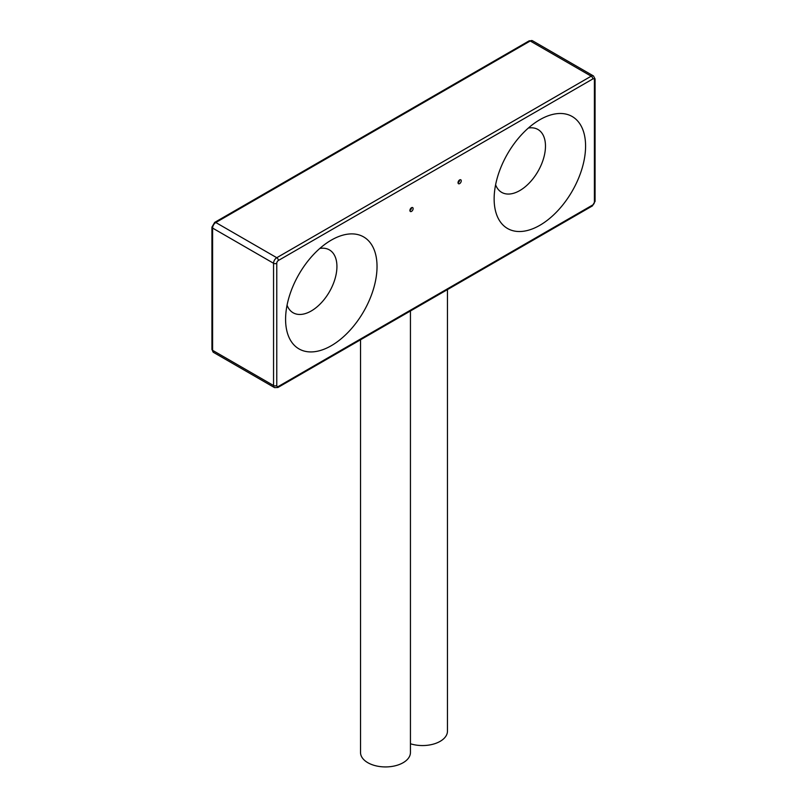 <?xml version="1.0" encoding="UTF-8"?>
<svg xmlns="http://www.w3.org/2000/svg" width="807" height="807" viewBox="0 0 807 807"><rect width="100%" height="100%" fill="white"/><g stroke="black" fill="none" stroke-linecap="round" stroke-linejoin="round"><path stroke-width="1.21" d="M447.461 289.592L447.461 731.142A24.956 14.405 180 0 1 410.44 743.761M410.44 310.967L410.44 752.517A24.956 14.405 180 0 1 395.037 765.833A24.956 14.405 180 0 1 367.841 762.706A24.956 14.405 180 0 1 360.527 752.517L360.527 339.787M459.647 183.613A2.27 1.311 120 0 0 461.13 181.615A2.27 1.311 120 0 0 460.787 179.8A2.27 1.311 120 0 0 459.647 179.911A2.27 1.311 120 0 0 458.164 181.908A2.27 1.311 120 0 0 458.517 183.734A2.27 1.311 120 0 0 459.647 183.613M458.043 182.695A2.27 1.311 120 0 0 459.647 179.911M411.52 211.404A2.27 1.311 120 0 0 413.002 209.406A2.27 1.311 120 0 0 412.659 207.581A2.27 1.311 120 0 0 411.52 207.702A2.27 1.311 120 0 0 410.037 209.699A2.27 1.311 120 0 0 410.39 211.515A2.27 1.311 120 0 0 411.52 211.404M409.916 210.476A2.27 1.311 120 0 0 411.52 207.702M331.304 240.113L331.314 240.113A64.661 37.334 -60 0 1 377.03 266.512A64.661 37.334 -60 0 1 331.314 345.699A64.661 37.334 -60 0 1 285.587 319.3A64.661 37.334 -60 0 1 331.314 240.113L331.314 240.113M287.06 305.187A36.295 20.962 120 0 0 293.102 312.763A36.295 20.962 120 0 0 311.26 310.967A36.295 20.962 120 0 0 334.976 278.98A36.295 20.962 120 0 0 329.407 249.898A36.295 20.962 120 0 0 319.814 248.445M539.863 119.708L539.863 119.708A64.661 37.334 -60 0 1 585.579 146.107A64.661 37.334 -60 0 1 539.863 225.294A64.661 37.334 -60 0 1 494.136 198.895A64.661 37.334 -60 0 1 539.863 119.708L539.863 119.708M495.609 184.783A36.295 20.962 120 0 0 501.661 192.359A36.295 20.962 120 0 0 519.809 190.563A36.295 20.962 120 0 0 543.525 158.576A36.295 20.962 120 0 0 537.956 129.493A36.295 20.962 120 0 0 528.363 128.041M276.771 263.274A2.27 1.311 0 0 1 273.553 263.274L212.594 228.078L212.594 350.329L273.553 385.524L273.553 263.274A4.539 2.623 -60 0 1 276.771 257.715L591.198 76.181L530.229 40.986L215.802 222.52L276.771 257.715A2.27 1.311 60 0 1 278.375 260.49A2.27 1.311 120 0 0 276.771 263.274L276.771 385.524A2.27 1.311 120 0 0 278.375 386.452L592.802 204.917A2.27 1.311 120 0 0 594.406 202.143L594.406 79.883A2.27 1.311 120 0 0 592.802 78.955L278.375 260.49M532.499 40.754A4.539 2.623 120 0 0 530.229 40.986A2.27 1.311 60 0 0 529.099 40.875L532.499 40.754L593.468 75.949A4.539 2.623 -60 0 0 591.198 76.181A2.27 1.311 60 0 1 592.802 78.955M212.594 350.329A4.539 2.623 120 0 0 213.532 352.407L211.928 349.411A2.27 1.311 0 0 0 212.594 350.329M213.532 352.407L274.501 387.602A4.539 2.623 -60 0 1 273.553 385.524A2.27 1.311 0 0 0 276.771 385.524M215.802 222.52A4.539 2.623 120 0 0 212.594 228.078A2.27 1.311 0 0 1 211.928 227.15L214.672 222.399A2.27 1.311 60 0 1 215.802 222.52M278.375 386.452A2.27 1.311 60 0 1 277.901 387.491L592.328 205.956L595.072 201.215L595.072 78.955L593.468 75.949M592.802 204.917A2.27 1.311 60 0 1 592.328 205.956M594.406 202.143A2.27 1.311 0 0 0 595.072 201.215M594.406 79.883A2.27 1.311 0 0 0 595.072 78.955M211.928 349.411L211.928 227.15M214.672 222.399L529.099 40.875M274.501 387.602L277.901 387.491"/></g></svg>
